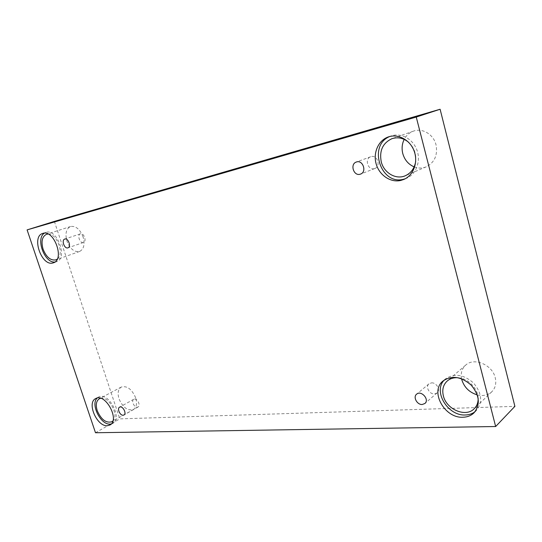 <?xml version="1.0" encoding="UTF-8"?>
<svg xmlns="http://www.w3.org/2000/svg" width="542" height="542" viewBox="0 0 542 542"><rect width="100%" height="100%" fill="white"/><g stroke="black" fill="none" stroke-linecap="round" stroke-linejoin="round"><path stroke-width="0.41" stroke-dasharray="2.71 2.03" d="M134.552 399.054C137.688 398.661 140.778 405.701 138.034 406.988L137.221 407.211C134.07 407.564 131.015 400.552 133.766 399.271L134.552 399.054M431.507 382.882C436.527 382.34 440.829 390.071 437.089 392.916L434.454 393.926C429.393 394.407 425.179 386.649 428.973 383.838L431.507 382.882M54.363 221.4L119.802 418.878L514.9 406.358M95.494 432.746L119.802 418.878M477.285 394.915C483.091 396.283 487.942 395.226 491.818 391.744C495.381 388.092 496.519 383.445 495.246 377.788C492.441 364.752 474.013 357.09 465.7 365.105C461.913 368.594 460.537 373.153 461.567 378.777M135.676 397.848C131.862 389.136 127.065 385.531 121.293 387.042C118.115 389.176 117.35 393.092 118.996 398.783C122.817 407.516 127.648 411.08 133.474 409.467C136.537 407.34 137.268 403.472 135.676 397.848M83.089 236.942C79.965 229.205 75.799 225.723 70.582 226.509C66.144 228.751 64.932 233.629 66.944 241.156C70.094 248.927 74.301 252.369 79.572 251.481C83.868 249.239 85.04 244.395 83.089 236.942M414.142 166.875C418.255 168.454 422.306 168.433 426.303 166.8C434.589 162.437 437.834 155.134 436.039 144.883C433.614 134.402 422.401 127.702 413.431 131.144C409.366 132.641 406.29 135.398 404.19 139.402M408.743 142.41C414.156 147.6 416.466 153.975 415.667 161.536M405.172 178.792L406.575 178.25C416.114 174.26 421.059 161.286 416.967 150.141C412.997 138.942 400.972 132.451 391.195 135.94L389.786 136.496M48.102 234.029C56.985 233.27 64.647 254.435 57.235 259.137M54.925 262.023L56.558 261.691C68.143 258.5 57.106 227.979 45.901 232.423L44.403 233.155M100.602 398.289C108.739 395.768 119.389 415.396 112.892 420.965M111.252 423.973L112.783 423.39C123.048 418.451 108.163 391.019 98.522 397.069L97.208 398.052M458.166 377.76C468.064 378.37 478.058 388.56 478.146 398.302M475.022 411.724L476.249 410.66C482.847 402.401 481.953 393.194 473.572 383.018C463.6 374.414 454.243 373.031 445.504 378.878L444.345 379.989M83.339 242.511C79.877 243.622 76.856 234.788 80.379 233.839L80.494 233.805C83.949 232.647 87.005 241.502 83.488 242.464L83.339 242.511M374.292 168.677C367.93 170.608 364.305 158.779 370.653 156.753L371.074 156.624C377.388 154.605 381.121 166.401 374.847 168.494L374.292 168.677M133.766 399.271L119.586 407.164M138.034 406.988L123.922 415.009M413.431 131.144L391.934 138.684M426.303 166.8L405.396 175.71M391.195 135.94L388.343 136.93M406.575 178.25L403.817 179.443M70.582 226.509L46.524 234.273M79.572 251.481L55.846 259.889M45.901 232.423L42.75 233.433M56.558 261.691L53.462 262.795M121.293 387.042L99.376 398.736M133.474 409.467L111.848 421.764M98.522 397.069L95.663 398.594M112.783 423.39L109.965 424.996M465.7 365.105L447.272 380.958M491.818 391.744L474.175 408.77M445.504 378.878L443.065 380.958M476.249 410.66L473.925 412.916M80.379 233.839L64.762 239.069M83.488 242.464L67.946 247.843M370.653 156.753L356.27 162.058M374.847 168.494L360.593 174.077M428.973 383.838L416.615 394.176M437.089 392.916L424.881 403.499"/><path stroke-width="0.81" d="M440.111 109.254L54.363 221.4L27.1 229.889L95.494 432.746L495.652 426.52L514.9 406.358L440.111 109.254L416.249 117.052L27.1 229.889M123.102 415.24C119.951 415.565 116.842 408.431 119.586 407.164C122.526 405.267 127.065 413.485 123.922 415.009L123.102 415.24M495.652 426.52L416.249 117.052M461.567 378.777L461.777 379.657C464.196 387.347 469.365 392.435 477.285 394.915M404.19 139.402C402.015 143.854 401.547 148.569 402.781 153.562C404.623 159.951 408.411 164.389 414.142 166.875M422.218 404.495C417.096 404.942 412.787 397.001 416.615 394.176C421.181 389.928 429.82 399.623 424.881 403.499L422.218 404.495M360.023 174.26C353.601 176.204 349.854 164.097 356.27 162.058C362.706 159.341 367.185 171.848 360.593 174.077L360.023 174.26M67.797 247.884C64.342 248.988 61.239 240.011 64.762 239.069C68.197 237.674 71.524 246.854 67.946 247.843L67.797 247.884M463.064 417.232C444.542 418.492 429.562 391.27 443.065 380.958C451.818 375.105 461.208 376.507 471.215 385.166C479.629 395.396 480.537 404.644 473.925 412.916C471.039 415.653 467.414 417.089 463.064 417.232M107.269 425.721C96.855 426.649 86.544 402.638 95.663 398.594C105.29 392.543 120.222 420.064 109.965 424.996L107.269 425.721M52.859 262.978C41.517 266.427 31.179 236.454 42.75 233.433C53.949 228.988 65.04 259.611 53.462 262.795L52.859 262.978M400.87 180.418C390.674 182.884 379.414 175.317 376.209 164.104C372.876 152.932 378.323 140.344 388.343 136.93C398.14 133.427 410.213 139.958 414.203 151.211C418.322 162.417 413.377 175.439 403.817 179.443L400.87 180.418M415.667 161.536C414.488 168.359 411.066 173.081 405.396 175.71C395.985 179.998 383.932 172.932 381.25 161.834C379.176 150.751 382.74 143.034 391.934 138.684C397.903 136.801 403.505 138.047 408.743 142.41M389.786 136.496C367.584 145.303 380.884 185.737 403.641 179.226L405.172 178.792M57.235 259.137L55.846 259.889C50.596 260.743 46.341 257.186 43.089 249.212C40.968 241.508 42.113 236.529 46.524 234.273L48.102 234.029M44.403 233.155C35.406 238.419 44.566 263.398 54.925 262.023M112.892 420.965L111.848 421.764C106.042 423.316 101.164 419.616 97.228 410.667C95.514 404.84 96.225 400.87 99.376 398.736L100.602 398.289M97.208 398.052C90.263 404.095 100.595 424.996 110.087 424.115L111.252 423.973M478.146 398.302C478.234 402.564 476.913 406.053 474.175 408.77C465.686 417.713 446.364 409.359 443.376 395.89C441.913 389.725 443.214 384.745 447.272 380.958C450.199 378.506 453.83 377.442 458.166 377.76M444.345 379.989C432.746 391.114 447.787 416.188 465.415 414.976C469.115 414.86 472.319 413.776 475.022 411.724"/></g></svg>
